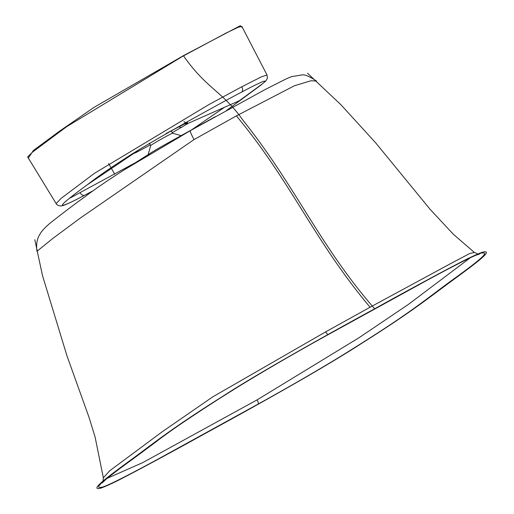 <?xml version="1.0" encoding="UTF-8"?>
<svg xmlns="http://www.w3.org/2000/svg" width="514" height="514" viewBox="0 0 514 514"><rect width="100%" height="100%" fill="white"/><g stroke="black" fill="none" stroke-linecap="round" stroke-linejoin="round"><path stroke-width="0.77" d="M27.66 156.937L32.575 152.06L66.64 126.695L182.509 56.405L226.186 32.999L238.233 27.268L241.843 26.407L267.023 74.986L261.266 76.92L241.779 86.776L209.012 104.515L94.582 173.224L60.909 198.526L56.174 203.64L27.66 156.937M69.024 198.59L136.949 161.859M93.304 190.649L84.906 195.108C58.712 208.915 60.472 206.018 65.471 201.578C71.523 196.509 78.886 190.848 87.579 184.597C96.272 177.664 109.508 168.489 127.273 157.066C146.689 144.35 207.013 110.317 241.484 92.154C268.578 77.813 267.274 80.107 261.947 84.174L239.325 100.738L188.381 123.257L184.192 124.067L165.951 133.614C181.564 125.249 188.702 121.651 187.366 122.814M139.917 149.124L133.717 153.448L136.088 152.523L150.319 144.903M172.267 132.657L188.381 123.257M477.879 254.006L474.364 252.445L469.738 253.505L451.453 263.162L370.067 307.237L325.58 331.909L212.783 396.847L162.353 431.67L109.604 470.863L103.34 477.834L103.076 481.04M107.214 478.309L142.744 462.626L257.193 399.821L358.862 337.826L408.328 304.455L470.214 257.816M258.324 403.965L157.059 459.657C122.094 478.566 103.442 487.773 101.091 487.291C92.411 488.91 108.705 476.536 127.735 462.703C147.846 448.272 159.167 438.66 184.783 421.223C197.286 412.671 214.306 401.685 235.842 388.263C256.223 375.419 293.481 353.799 328.401 334.511L429.447 278.986C463.255 260.778 480.963 252.117 482.562 253.004C490.587 251.725 474.332 264.035 455.481 277.74C435.589 292.016 424.275 301.602 399.121 318.751C386.811 327.187 370.099 337.987 348.987 351.165C329.114 363.706 293.295 384.613 258.324 403.965A9.136 1.279 60.9 0 0 257.193 399.821M167.892 142.982A19.423 0.687 150.6 0 0 148.642 154.393M172.601 133.242A12.567 0.443 150.6 0 0 172.582 133.235A12.567 0.443 150.6 0 0 162.752 138.285A12.567 0.443 150.6 0 0 151.058 145.244A12.567 0.443 150.6 0 0 150.705 145.565A12.567 0.443 150.6 0 0 150.705 145.578M126.65 168.264C108.383 179.945 94.557 189.39 85.17 196.592C74.299 204.399 62.541 213.31 49.877 223.32C44.731 227.786 41.461 231.345 40.066 234.005C37.072 238.367 36.038 244.137 36.95 251.327L52.916 238.374L80.158 218.167L194.003 139.596L236.401 115.881L294.483 85.729L310.893 80.782L316.444 81.006C309.229 76.207 304.32 74.196 301.712 74.993L291.599 76.631L286.626 78.655L264.53 89.873L190.167 130.749L123.251 170.417M374.629 308.798C312.319 342.825 255.015 375.374 223.237 395.992C174.452 426.768 158.498 439.515 137.598 454.98C116.697 470.445 90.849 488.628 98.18 488.525C99.318 489.071 105.826 486.443 117.719 480.635C139.288 469.584 169.62 453.219 208.723 431.548C271.032 397.521 328.343 364.966 360.115 344.354C408.9 313.579 424.86 300.831 445.76 285.366C466.661 269.901 492.502 251.719 485.177 251.821C484.04 251.269 477.525 253.903 465.639 259.711C444.07 270.762 413.738 287.12 374.629 308.798C319.065 244.94 296.437 187.372 242.859 120.07C222.607 91.248 206.75 89.095 183.382 55.685L240.314 25.7L242.576 27.833M28.321 158.016L33.346 150.531L59.181 131.411L94.101 107.336L183.382 55.685M148.09 154.887A19.423 0.687 150.6 0 0 148.578 154.81M190.842 130.37L224.457 107.31M108.582 163.51L110.985 167.686M111.448 168.483L114.738 174.201M80.197 192.853A4.568 2.885 -117.7 0 0 84.701 195.23A4.568 2.885 -117.7 0 0 84.906 195.108M241.779 86.776A4.568 2.801 62.1 0 1 241.484 92.154M87.579 184.597L133.717 153.448M325.58 331.909A9.136 1.439 -119.1 0 0 328.048 334.53M102.26 482.826L106.173 479.176C112.977 473.645 122.056 466.802 133.415 458.642L155.864 441.956C167.789 432.582 188.567 418.39 218.193 399.372C239.408 385.596 280.638 360.828 328.362 334.537A9.136 1.439 -119.1 0 0 328.401 334.511M194.003 139.596A22.847 1.246 -119.5 0 1 190.167 130.749M370.067 307.237C313.861 240.256 291.187 181.705 236.401 115.881M181.962 127.189A4.568 3.373 -119.6 0 1 178.846 126.682M56.167 203.64C56.669 204.855 58.185 205.639 60.71 205.979L62.599 205.677C65.631 204.893 72.994 201.411 84.701 195.23L93.22 190.713M172.582 133.235L181.166 135.625M171.188 130.736L172.595 133.235M149.837 153.57L124.953 169.337M215.077 116.813L167.86 143.008M474.39 252.458L453.412 234.333L430.186 209.416L375.747 142.931L340.93 104.747L307.481 73.194M133.601 153.551L139.936 149.111M183.89 121.625L185.721 122.692M34.811 239.742L42.495 275.575L66.968 355.842L89.14 417.644L95.135 437.196L103.34 477.827M149.343 143.168L150.698 145.571L148.154 154.663M328.362 334.537C365.717 313.874 406.998 290.988 443.903 271.238C462.157 261.581 473.227 256.113 477.12 254.835L479.504 254.07M226.565 110.465L260.624 85.324L265.918 80.923L267.409 78.314L267.023 74.986"/></g></svg>
